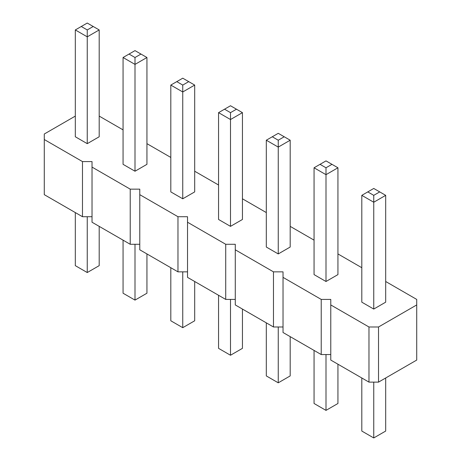 <?xml version="1.0" encoding="UTF-8"?>
<svg xmlns="http://www.w3.org/2000/svg" width="461" height="461" viewBox="0 0 461 461"><rect width="100%" height="100%" fill="white"/><g stroke="black" fill="none" stroke-linecap="round" stroke-linejoin="round"><path stroke-width="0.69" d="M75.316 116.091L44.279 134.013L44.279 194.663L82.479 216.716L82.479 161.581L92.027 161.581L92.027 167.095L130.227 189.148L139.775 189.148L139.775 194.663L177.975 216.716L187.523 216.716L187.523 222.231L225.723 244.284L235.277 244.284L235.277 249.799L273.477 271.852L283.025 271.852L283.025 277.366L321.225 299.42L330.773 299.42L330.773 304.934L368.973 326.987L378.521 326.987L416.721 304.934L416.721 299.42L385.684 281.498M139.775 244.284L130.227 244.284L92.027 222.231L92.027 167.095M330.773 304.934L330.773 360.07L368.973 382.123L378.521 382.123L416.721 360.07L416.721 304.934M283.025 277.366L283.025 332.502L321.225 354.555L330.773 354.555M235.277 249.799L235.277 304.934L273.477 326.987L283.025 326.987M187.523 222.231L187.523 277.366L225.723 299.42L235.277 299.42M139.775 194.663L139.775 249.799L177.975 271.852L187.523 271.852M82.479 216.716L92.027 216.716M130.227 244.284L130.227 189.148M361.81 267.714L337.936 253.93M314.062 240.146L290.188 226.363M266.314 212.579L242.44 198.795M218.56 185.011L194.686 171.227M170.812 157.443L146.938 143.659M123.064 129.875L99.19 116.091M44.279 139.527L82.479 161.581M194.686 85.078L194.686 191.903L182.752 198.795L170.812 191.903L170.812 85.078L182.752 91.969L194.686 85.078L182.752 78.186L170.812 85.078M146.938 57.51L146.938 164.335L135.004 171.227L123.064 164.335L123.064 57.51L135.004 64.402L146.938 57.51L135.004 50.618L123.064 57.51M242.44 112.645L242.44 219.471L230.5 226.363L218.56 219.471L218.56 112.645L230.5 119.537L242.44 112.645L230.5 105.753L218.56 112.645M385.684 195.349L385.684 302.174L373.75 309.066L361.81 302.174L361.81 195.349L373.75 202.241L385.684 195.349L373.75 188.457L361.81 195.349M337.936 167.781L337.936 274.606L325.996 281.498L314.062 274.606L314.062 167.781L325.996 174.673L337.936 167.781L325.996 160.889L314.062 167.781M290.188 140.213L290.188 247.038L278.248 253.93L266.314 247.038L266.314 140.213L278.248 147.105L290.188 140.213L278.248 133.321L266.314 140.213M99.19 29.942L99.19 136.767L87.25 143.659L75.316 136.767L75.316 29.942L87.25 36.834L99.19 29.942L87.25 23.05L75.316 29.942M378.521 382.123L378.521 326.987M368.973 382.123L368.973 326.987M321.225 354.555L321.225 299.42M273.477 326.987L273.477 271.852M225.723 299.42L225.723 244.284M177.975 271.852L177.975 216.716M170.812 267.72L170.812 320.787L182.752 327.679L182.752 271.852M182.752 327.679L194.686 320.787L194.686 281.504M123.064 240.152L123.064 293.219L135.004 300.111L135.004 244.284M135.004 300.111L146.938 293.219L146.938 253.936M218.56 295.288L218.56 348.355L230.5 355.247L242.44 348.355L242.44 309.072M230.5 355.247L230.5 299.42M385.684 377.991L385.684 431.058L373.75 437.95L361.81 431.058L361.81 377.991M373.75 437.95L373.75 382.123M314.062 350.423L314.062 403.49L325.996 410.382L325.996 354.555M325.996 410.382L337.936 403.49L337.936 364.207M266.314 322.856L266.314 375.922L278.248 382.814L290.188 375.922L290.188 336.639M278.248 382.814L278.248 326.987M75.316 212.584L75.316 265.651L87.25 272.543L87.25 216.716M87.25 272.543L99.19 265.651L99.19 226.368M182.752 198.795L182.752 85.078L188.722 81.632M135.004 171.227L135.004 57.51L140.968 54.064M230.5 226.363L230.5 112.645L236.47 109.199M373.75 309.066L373.75 195.349L379.714 191.903M325.996 281.498L325.996 167.781L331.966 164.335M278.248 253.93L278.248 140.213L284.218 136.767M87.25 143.659L87.25 29.942L93.22 26.496M176.782 81.632L182.752 85.078M129.034 54.064L135.004 57.51M224.53 109.199L230.5 112.645M367.78 191.903L373.75 195.349M320.032 164.335L325.996 167.781M272.278 136.767L278.248 140.213M81.286 26.496L87.25 29.942"/></g></svg>
